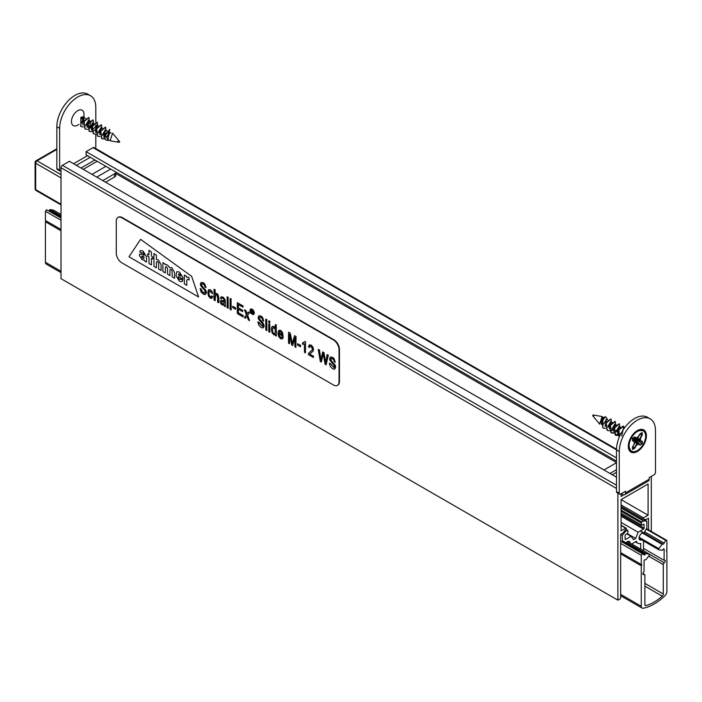 <?xml version="1.0" encoding="UTF-8"?>
<svg xmlns="http://www.w3.org/2000/svg" width="702" height="702" viewBox="0 0 702 702"><rect width="100%" height="100%" fill="white"/><g stroke="black" fill="none" stroke-linecap="round" stroke-linejoin="round"><path stroke-width="1.05" d="M648.516 529.834L648.516 518.181L646.244 519.498L643.225 519.226A0.79 0.456 -60 0 1 643.497 517.865L648.086 515.215L621.086 499.622L621.086 530.809L625.684 528.15A0.79 0.456 -60 0 1 625.956 529.194L622.937 532.95L620.673 534.257L620.673 597.595A1.185 0.684 -60 0 1 619.831 599.043L617.883 600.166L61.013 278.668L61.013 167.743A1.966 1.141 -60 0 1 62.408 165.33L69.366 161.311L616.488 477.193M648.086 515.215L648.086 484.029L621.086 499.613M617.883 600.166L617.883 493.137M621.086 493.831L621.086 496.402L623.788 494.84M616.488 462.565L115.769 173.482M616.488 461.117L86.074 154.888L86.074 151.667L93.033 147.648A1.966 1.141 -60 0 1 94.024 147.552L616.496 449.201M616.488 457.897L86.074 151.667M651.298 476.386L651.298 531.44M643.813 532.923A0.79 0.456 120 0 0 644.234 532.493L646.84 527.974L646.84 521.209L643.892 520.945A0.79 0.456 120 0 0 643.611 521.016L641.83 522.042A0.79 0.456 120 0 0 641.277 523.008L641.277 524.938A0.79 0.456 120 0 0 641.83 525.254L643.497 524.297A0.79 0.456 -60 0 1 644.059 524.613L644.059 528.15A0.79 0.456 -60 0 1 643.497 529.115L638.109 532.23L635.696 538.443L633.485 539.724L631.072 536.293L625.684 539.408A0.79 0.456 -60 0 1 625.122 539.083L625.122 535.547A0.79 0.456 -60 0 1 625.684 534.582L627.351 533.617A0.79 0.456 120 0 0 627.913 532.651L627.913 530.721A0.79 0.456 120 0 0 627.351 530.405L625.57 531.432A0.79 0.456 120 0 0 625.298 531.677L622.341 535.354L620.673 534.389M622.341 535.354L622.341 542.119L620.673 541.163L644.05 554.694A0.79 0.456 120 0 0 644.919 554.729L645.463 553.992A0.79 0.456 -60 0 1 646.068 553.624L649.35 554.15A0.79 0.456 -60 0 1 649.35 555.229L646.068 559.538A0.79 0.456 -60 0 1 645.463 559.88L644.919 559.766A0.79 0.456 120 0 0 644.05 560.801L644.05 571.893A1.571 0.913 120 0 0 643.014 573.28A1.571 0.913 120 0 0 643.251 574.552A1.571 0.913 120 0 0 643.901 574.543A1.571 0.913 -60 0 1 644.55 574.534A1.571 0.913 -60 0 1 644.875 575.254L644.875 604.641A1.966 1.141 -60 0 0 645.278 605.536A1.966 1.141 -60 0 0 645.91 605.598A44.893 25.913 120 0 0 662.258 596.156L644.875 586.126M622.341 542.119L622.981 542.497M624.947 543.629A0.79 0.456 120 0 0 625.464 543.497M626.044 542.778A3.94 2.273 -60 0 1 629.317 541.461A3.94 2.273 -60 0 1 630.124 543.023M632.484 544.392A7.871 4.545 120 0 0 632.739 543.366L636.442 541.233A7.871 4.545 120 0 0 637.899 543.33A7.871 4.545 120 0 0 640.715 543.453L640.715 549.139M643.497 550.745L643.497 541.681A7.871 4.545 120 0 0 643.971 541.216M641.602 539.847A3.94 2.273 -60 0 1 639.864 539.917A3.94 2.273 -60 0 1 639.733 535.617A3.94 2.273 -60 0 1 643.506 532.976M646.84 521.209L643.444 519.243M638.109 532.23L621.086 522.402M635.696 538.443L627.342 533.625M631.072 536.293L626.895 533.88M644.875 583.371L663.285 594.006L663.285 564.619A1.571 0.913 -60 0 1 664.259 562.785A1.571 0.913 120 0 0 665.18 561.398A1.571 0.913 120 0 0 664.908 560.222A1.571 0.913 120 0 0 664.118 560.31L643.497 548.402M664.118 560.31L664.118 549.218A0.79 0.456 120 0 0 663.25 549.183L662.706 549.92A0.79 0.456 -60 0 1 662.091 550.28L658.818 549.763A0.79 0.456 -60 0 1 658.818 548.683L662.091 544.375A0.79 0.456 -60 0 1 662.706 544.032L663.25 544.147A0.79 0.456 120 0 0 664.118 543.111L644.629 531.818M664.118 543.067L665.689 540.338L646.2 529.089M665.689 540.338L666.9 540.452L646.454 528.65M666.9 540.452L666.9 549.701A0.79 0.456 120 0 0 666.9 550.982L666.347 550.658M666.9 550.982L666.9 591.47A3.94 2.273 -60 0 1 665.031 595.594A47.253 27.281 -60 0 1 643.137 608.23A3.94 2.273 -60 0 1 642.076 608.072A3.94 2.273 -60 0 1 641.259 606.274L641.259 565.786L620.673 553.896M61.013 272.604L46.227 264.066A3.94 2.273 -60 0 1 45.411 262.267L45.411 221.771A0.79 0.456 120 0 0 45.972 220.805M61.013 230.782L45.411 221.771M641.259 565.786A0.79 0.456 120 0 0 641.259 564.496L620.673 552.606M61.013 229.493L45.411 220.489L45.411 211.241L46.622 209.74L61.013 218.05M641.259 564.496L641.259 555.256L620.673 543.366M61.013 220.252L45.411 211.241M641.259 555.256L642.47 553.746M48.789 210.986A0.79 0.456 120 0 0 49.07 210.714L49.614 209.977A0.79 0.456 -60 0 1 50.219 209.617L53.501 210.135A0.79 0.456 -60 0 1 53.668 210.231M663.285 594.006A1.966 1.141 -60 0 1 662.258 596.156M59.626 128.361L56.836 126.755L56.836 168.55A1.966 1.141 120 0 0 57.248 169.454L60.03 171.06A1.966 1.141 -60 0 1 59.626 170.156L59.626 128.361A25.597 14.777 -60 0 1 70.797 102.606A25.597 14.777 -60 0 1 90.514 95.744A25.597 14.777 -60 0 1 95.814 107.459L95.814 122.051M56.836 126.755A25.597 14.777 -60 0 1 68.006 100.991A25.597 14.777 -60 0 1 87.732 94.138L90.514 95.744M95.814 125.316L95.814 128.431M95.814 129.186L95.814 132.406M95.814 134.196L95.814 148.587M61.013 170.963L61.013 170.963A1.966 1.141 -60 0 1 60.03 171.06M79.036 124.386L77.72 125.149A8.863 5.116 -60 0 1 71.455 121.525A8.863 5.116 -60 0 1 77.72 110.679A8.863 5.116 -60 0 1 83.986 114.294L83.986 118.647A3.528 2.036 -60 0 1 82.599 122.034A3.528 2.036 -60 0 1 81.704 122.841M83.529 117.252A8.863 5.116 -60 0 1 82.871 119.05M105.563 182.213L114.61 176.992A3.94 2.273 0 0 0 115.769 175.377L115.769 172.165A3.94 2.273 180 0 1 114.61 173.771L102.782 180.607M637.372 430.572A12.794 7.389 -60 0 1 646.419 435.802A12.794 7.389 -60 0 1 637.372 451.474A12.794 7.389 -60 0 1 628.325 446.253A12.794 7.389 -60 0 1 637.372 430.572L637.372 430.572M625.543 492.865L649.21 479.203L649.21 477.597L654.08 474.78A1.966 1.141 -60 0 0 655.475 472.376L655.475 430.572A25.597 14.777 120 0 0 650.166 418.857A25.597 14.777 120 0 0 630.449 425.719A25.597 14.777 120 0 0 619.278 451.474L619.278 493.269A1.966 1.141 -60 0 0 619.682 494.173A1.966 1.141 -60 0 0 620.665 494.076L625.543 491.26L625.543 492.865A3.94 2.273 60 0 1 624.727 494.673A3.94 2.273 60 0 1 622.753 494.471L621.367 493.673M650.166 418.857L647.384 417.251A25.597 14.777 120 0 0 627.667 424.105A25.597 14.777 120 0 0 616.488 449.868L616.488 491.663A1.966 1.141 120 0 0 616.9 492.567L619.682 494.173M616.488 462.811A3.94 2.273 180 0 0 615.794 463.127L603.966 469.963M649.21 479.203A3.94 2.273 60 0 1 648.394 481.01L624.727 494.673M634.485 439.847L637.477 443.199L637.39 444.945L637.477 443.199L639.978 444.612L636.688 441.102L633.458 439.619L635.196 441.321A1.974 1.141 120 0 1 635.117 441.365L637.39 444.945M632.756 446.639L634.406 447.867L632.642 448.868M634.801 442.19L634.775 442.98L633.967 443.015L634.397 442.532M632.449 440.812L632.476 438.267L632.449 440.812L635.02 441.821L632.581 439.066M637.074 438.223L640.022 433.818L642.216 432.572L642.26 435.082L639.978 439.075L633.318 437.89M639.891 434.178L641.786 434.994L639.303 439.312M639.978 439.075L640.777 439.031L639.311 439.996L634.915 439.083L637.135 440.321L641.812 441.409L641.795 443.515L640.075 445.103L637.767 443.804M593.164 415.496L593.12 414.987L592.699 415.716L593.55 416.742A0.904 0.518 -60 0 1 594.427 415.215L602.097 416.532L599.71 424.157L598.095 422.139A3.528 2.036 120 0 0 598.288 422.437A3.528 2.036 120 0 0 598.358 422.516M599.859 422.779A3.528 2.036 120 0 0 601.105 422.007M602.878 418.199A3.528 2.036 120 0 0 602.851 417.839A3.528 2.036 120 0 0 602.614 417.102L603.685 417.497M621.753 436.074L623.244 428.79L623.674 429.045M617.576 433.669L619.067 426.386L616.295 431.177M613.399 431.256L614.891 423.973L612.118 428.764M609.222 428.843L610.714 421.56L607.941 426.36M605.045 426.43L606.537 419.147L603.764 423.947M601.289 424.262L602.36 416.734M612.319 422.49L612.828 422.779L611.802 423.069M611.389 430.098L613.451 430.291M617.005 425.193L614.373 428.378M620.673 427.307L621.182 427.606L620.156 427.887M637.135 440.321L642.269 443.787L640.075 445.103M637.126 440.83L636.688 441.102M605.387 428.404L603.097 428.053L601.57 422.051L605.457 416.619L607.327 419.094M619.217 437.258L618.962 429.808L623.613 426.263L624.368 428.071M618.234 435.573L615.619 435.284L614.575 427.86L619.445 423.85L619.778 427.597M618.243 430.256L616.426 432.011M613.741 433.222L611.451 432.871L610.398 425.447L615.268 421.446L615.601 425.184M614.066 427.851L609.88 430.747M609.564 430.817L607.274 430.466L606.221 423.043L611.082 419.033L611.424 422.771M609.889 425.438L608.072 427.185M602.097 416.532L602.614 417.102M602.886 427.922L602.86 418.208L605.457 416.619M619.19 437.328L618.392 429.887L623.192 426.017L623.806 428.852M620.954 433.538L615.206 435.038L614.153 427.615L619.217 423.754M619.331 427.421L613.969 432.827M613.636 432.915L611.03 432.634L609.977 425.21L615.04 421.34M615.154 425.008L613.46 427.825M607.072 430.335L605.8 422.797L610.863 418.927M610.977 422.595L609.283 425.412M604.255 417.4A4.975 2.869 -60 0 1 605.756 417.155L605.089 417.041M637.276 438.829L636.538 438.882A1.974 1.141 120 0 1 636.538 438.969L636.951 438.75M636.565 439.18L637.276 439.461M635.424 438.417L634.898 438.241M635.213 441.795L635.196 441.321M635.994 441.707L635.389 441.233M636.538 438.969L634.213 438.32L634.915 439.083M635.117 441.365L634.511 441.154M636.1 438.504L636.538 438.882M639.978 439.935L641.812 441.409L639.311 439.996M640.777 439.031L639.531 439.294M642.26 435.082L641.786 434.994L641.742 432.976M637.012 444.243L634.731 448.236L634.406 447.867L636.889 443.541M642.216 432.572L640.04 433.88M634.731 448.236L632.528 449.473L632.555 446.955M632.528 449.473L632.563 446.832M632.476 438.267L634.669 436.942L636.986 438.25L637.355 437.1L637.153 437.715M636.986 438.25L637.302 437.522M634.669 436.942L632.537 438.294M632.572 440.558L632.59 438.329L634.511 437.17M80.906 117.62A3.528 2.036 -60 0 1 83.257 117.032A3.528 2.036 -60 0 1 83.986 118.647M113.698 134.608L113.601 134.556A3.528 2.036 -60 0 1 113.698 134.608A3.528 2.036 -60 0 1 114.022 134.889L118.761 140.593A0.904 0.518 120 0 0 117.883 142.12L117.883 142.12A0.904 0.518 120 0 0 117.945 142.12M110.828 140.883A3.528 2.036 -60 0 1 110.574 140.865A3.528 2.036 -60 0 1 110.179 140.725L112.557 133.117L113.601 134.556M90.716 121.341L89.277 128.659M109.845 140.532L108.047 139.496L109.486 132.178L106.713 136.978M103.817 137.048L105.309 129.765L102.536 134.565M99.64 134.635L101.132 127.352L98.359 132.151M95.516 132.257L96.955 124.947L92.278 130.142M91.286 129.817L92.778 122.534L90.005 127.325M87.109 127.404L88.601 120.121L85.828 124.921M82.933 124.991L82.38 119.296L80.818 117.515L80.984 126.614L83.275 126.965M80.818 117.515L80.783 126.483M87.162 123.991L88.864 121.156M88.75 117.488L83.696 121.358L84.951 128.896M91.339 126.404L93.05 123.561M92.927 119.902L87.864 123.763L89.119 131.3M95.507 128.817L97.218 125.983M97.095 122.306L92.041 126.176L93.296 133.705M99.684 131.23L101.395 128.387M101.272 124.719L96.218 128.589L97.464 136.118M103.87 133.626L105.572 130.809M105.449 127.132L100.395 131.002L101.65 138.531M108.047 136.048L109.749 133.222M109.626 129.545L103.852 137.645L104.738 134.319L109.845 129.642L109.433 129.405M85.96 125.746L87.776 124M89.312 121.332L88.978 117.594L84.108 121.595L85.161 129.019L87.452 129.379M90.137 128.159L91.953 126.404M93.489 123.745L93.147 119.998L88.285 124.008L89.329 131.432L91.944 131.722M94.314 130.572L96.13 128.817M97.666 126.158L97.315 122.411L92.462 126.421L93.498 133.836L96.121 134.135M98.491 132.985L100.307 131.23M101.843 128.563L101.492 124.816L96.639 128.835L97.675 136.249L99.982 136.609M102.667 135.398L104.484 133.643M106.02 130.976L105.669 127.229L100.816 131.248L101.851 138.663L104.335 138.987M106.844 137.803L109.845 129.642M108.319 140.426L104.738 134.319M105.353 135.565A4.975 2.869 120 0 0 106.555 140.172L107.889 140.4M119.489 142.19L119.612 141.611L119.489 142.19M81.704 121.56A1.974 1.141 120 0 0 82.739 118.647A1.974 1.141 120 0 0 82.476 118.375A1.974 1.141 120 0 0 81.608 118.419M116.286 221.033A7.871 4.545 60 0 1 117.918 217.427A7.871 4.545 60 0 1 121.858 217.822L333.468 339.987A7.871 4.545 60 0 1 339.031 349.64L339.031 381.783A7.871 4.545 60 0 1 337.399 385.389A7.871 4.545 60 0 1 333.468 385.003L121.858 262.829A7.871 4.545 60 0 1 116.286 253.185L116.286 221.033M198.596 296.972L128.992 256.783L140.593 239.364L191.637 276.342L198.596 296.972L128.992 256.783L140.593 239.364L191.637 276.342L198.596 296.972M118.129 217.322A7.871 4.545 60 0 1 118.331 217.19A7.871 4.545 60 0 1 122.271 217.576L333.88 339.75A7.871 4.545 60 0 1 339.452 349.394L339.452 381.546A7.871 4.545 60 0 1 337.82 385.152A7.871 4.545 60 0 1 337.609 385.258M182.783 280.186L182.037 281.739L179.501 281.3L175.991 275.658L176.843 271.656L179.501 272.078L182.915 277.667L182.915 279.168L178.369 276.544L178.369 277.308C179.133 279.387 179.87 279.922 180.589 278.913L182.783 280.186L182.037 281.739L179.501 281.3L175.991 275.658L176.843 271.656L179.501 272.078L182.915 277.667L182.915 279.168L178.369 276.544L178.369 277.308C179.133 279.387 179.87 279.922 180.589 278.913L182.783 280.186M180.309 279.44L180.589 278.913L180.309 279.44M169.542 267.699C167.98 265.128 166.523 264.154 165.172 264.786L165.031 263.908L162.89 262.671L162.89 271.534L165.33 272.938L165.33 267.401C166.093 266.155 166.822 266.567 167.506 268.664L167.506 274.192L169.937 275.596L169.937 269.954C170.726 268.822 171.446 269.278 172.113 271.323L172.113 276.86L174.552 278.264L174.552 272.551L171.815 267.646L169.542 267.699C167.98 265.128 166.523 264.154 165.172 264.786L165.031 263.908L162.89 262.671L162.89 271.534L165.33 272.938L165.33 267.401C166.093 266.155 166.822 266.567 167.506 268.664L167.506 274.192L169.937 275.596L169.937 269.954C170.726 268.822 171.446 269.278 172.113 271.323L172.113 276.86L174.552 278.264L174.552 272.551L171.815 267.646L169.542 267.699M158.319 259.854L156.406 259.538L156.406 255.274L153.966 253.51L153.966 266.383L156.406 267.787L156.406 262.25C157.195 261.012 157.95 261.451 158.67 263.557L158.67 269.094L161.1 270.498L161.1 264.786L158.319 259.854L156.406 259.538L156.406 255.274L153.966 253.51L153.966 266.383L156.406 267.787L156.406 262.25C157.195 261.012 157.95 261.451 158.67 263.557L158.67 269.094L161.1 270.498L161.1 264.786L158.319 259.854M144.2 259.951L142.146 259.731L139.321 255.344L139.935 254.036L142.322 254.387A31.915 18.427 60 0 1 144.094 255.431L144.103 254.993C143.366 252.799 142.638 252.202 141.927 253.211L139.707 251.93L140.444 250.561L142.98 250.991L146.49 256.642L146.481 262.057L144.349 260.828L144.2 259.951L142.146 259.731L139.321 255.344L139.935 254.036L142.322 254.387A31.915 18.427 60 0 1 144.094 255.431L144.103 254.993C143.366 252.799 142.638 252.202 141.927 253.211L139.707 251.93L140.444 250.561L142.98 250.991L146.49 256.642L146.481 262.057L144.349 260.828L144.2 259.951M142.225 252.764L141.927 253.211L142.225 252.764M148.991 256.871L147.692 256.116L147.692 253.984L148.991 254.738L148.991 250.237L151.43 252.009L151.43 256.142L152.773 256.914L152.773 259.047L151.43 258.275L151.43 264.917L148.991 263.504L148.991 256.871L147.692 256.116L147.692 253.984L148.991 254.738L148.991 250.237L151.43 252.009L151.43 256.142L152.773 256.914L152.773 259.047L151.43 258.275L151.43 264.917L148.991 263.504L148.991 256.871M186.679 277.36L186.504 276.298L184.363 275.07L184.363 283.924L186.793 285.337L186.793 280.001C187.741 279.15 188.496 279.168 189.057 280.054L189.057 277.667A3.308 1.904 -120 0 0 188.505 277.272L186.679 277.36L186.504 276.298L184.363 275.07L184.363 283.924L186.793 285.337L186.793 280.001C187.741 279.15 188.496 279.168 189.057 280.054L189.057 277.667A3.308 1.904 -120 0 0 188.505 277.272L186.679 277.36M144.094 256.958L141.839 255.984L141.637 256.599L142.769 258.292L143.778 258.371L144.094 256.958L141.839 255.984L142.769 258.292L143.778 258.371L144.094 256.958M180.598 276.026C179.87 273.903 179.124 273.473 178.369 274.736L180.598 276.026C179.87 273.903 179.124 273.473 178.369 274.736L180.598 276.026M178.659 273.982L178.369 274.736L178.659 273.982M250.711 309.45C249.956 311.986 250.868 313.548 253.44 314.145M253.913 312.943C253.431 310.495 252.343 309.345 250.64 309.485C249.798 312.074 250.711 313.645 253.378 314.18L253.913 312.943M250.421 309.091C252.378 308.906 253.641 310.249 254.221 313.11L253.536 314.593C250.474 313.891 249.429 312.057 250.421 309.091L250.553 309.012C252.518 308.827 253.782 310.17 254.361 313.031L253.676 314.505M331.037 358.362L331.072 360.38L335.266 365.242L335.635 367.076L334.678 369.05M330.309 363.636L334.073 367.716L334.494 366.707L333.757 364.856L329.879 360.258L329.624 358.792L330.344 357.072L332.371 357.379L333.88 358.643L335.275 362.276L334.292 361.82L333.74 359.95L332.397 358.678L331.063 358.353L330.598 359.24L330.94 360.459L335.135 365.321L335.108 368.647L334.082 369.217L332.502 368.708L330.221 366.391L329.335 363.171M330.449 363.548L334.126 367.681M330.484 356.993L332.511 357.292L334.02 358.564L335.275 362.276M321.314 362.074L320.296 361.486L318.252 349.403L319.287 350L320.788 360.249L322.648 351.948L323.841 352.632L325.579 363.013L327.167 354.554L328.211 355.159L326.114 364.838L325.096 364.259L323.21 353.58L321.314 362.074L323.35 353.501M319.287 350L318.252 349.403M319.428 349.921L320.928 360.17M323.841 352.632L322.648 351.948M323.982 352.553L325.719 362.934M328.211 355.159L327.167 354.554M328.352 355.08L326.114 364.838M309.635 354.045L313.399 356.221L313.399 357.502L308.31 354.563L308.704 353.045L311.995 350.289L312.399 348.964L310.96 346.244L309.872 346.191L309.459 347.578L308.485 346.858L309.284 344.928L310.986 345.165L312.767 347.113L313.382 349.561L312.908 351.29L309.635 354.045L313.399 356.221M313.54 356.142L313.399 357.502M310.03 346.095L309.459 347.578M309.284 344.928L311.126 345.086L312.908 347.034L313.522 349.482L313.048 351.211L309.766 353.966M304.405 343.857L302.562 344.313L302.562 343.032L304.94 341.514L305.563 341.865L305.423 352.895L304.475 352.351L304.326 343.901M305.563 341.865L305.423 352.895M303.861 342.629L302.562 343.032M304.808 341.593L305.423 341.944M300.526 346.788L297.595 345.103L297.595 343.743L300.526 345.437L300.526 346.788L300.526 345.437M300.667 345.358L297.595 343.743M289.514 343.708L288.531 343.146L288.531 332.248L290.066 333.134L292.269 343.726L294.524 335.705L295.893 336.495L295.893 347.393L294.91 346.832L294.91 337.662L292.681 345.542L291.751 345.007L289.514 334.406L289.514 343.708L289.654 334.327M290.066 333.134L288.531 332.248M290.207 333.055L292.409 343.647M295.893 336.495L294.524 335.705M296.033 336.416L295.893 347.393M295.051 337.583L292.681 345.542M279.001 332.932L282.125 334.74L280.581 331.572L279.493 331.555L279.001 332.932L282.265 334.661M279.08 334.082L279.615 336.232L281.625 337.715M283.108 337.636L282.265 336.776L283.108 337.636L282.336 338.978L280.625 338.759L278.703 336.6L277.966 333.16L278.703 330.466L280.589 330.475L282.406 332.581L283.125 336.416L278.94 333.994L279.475 336.311L280.633 337.671L281.563 337.759L282.125 336.855M283.248 337.557L282.397 338.934M279.001 330.265L280.73 330.396L282.537 332.502L283.125 336.416M279.659 331.458L279.142 332.853M276.255 336.056L275.368 335.547L275.368 334.547L273.824 334.828L272.104 332.757L271.376 329.291L271.7 327.193L272.56 326.298L273.754 326.535L275.298 328.51L275.298 324.614L276.255 325.158L276.395 335.977L276.255 325.158M272.402 326.36L273.894 326.448L275.298 328.115M276.395 325.079L275.298 324.614M273.078 327.58L272.499 329.782C272.499 332.134 273.262 333.468 274.807 333.783C275.746 330.203 275.149 328.141 272.99 327.632L272.358 329.861C272.394 332.362 273.201 333.678 274.78 333.801L274.921 333.713M201.799 283.748L201.834 285.758L206.037 290.628L206.397 292.462L205.519 294.401M201.07 289.022L200.096 288.557L201.07 289.022L201.421 290.619L203.343 292.839L204.756 293.138L205.265 292.093L204.519 290.242L200.64 285.644L200.386 284.178L201.114 282.458L203.124 282.757L204.642 284.02L206.037 287.662L205.063 287.206L204.501 285.337L203.159 284.056L201.816 283.74L201.36 284.626L201.693 285.837L205.897 290.707L205.879 294.033L204.844 294.603L203.273 294.094L200.983 291.778L200.096 288.557M201.211 288.934L202.343 291.795L204.87 293.076M201.105 282.458L203.264 282.678L204.782 283.941L206.037 287.662M209.477 290.909L208.906 293.032L209.336 295.612L211.249 297.095M212.662 296.63L211.706 295.875L212.662 296.63L211.872 298.297L210.302 298.157L208.503 296.068L207.792 292.567L208.503 289.891L210.354 289.926L211.828 291.409L212.592 293.726L209.407 290.944L208.766 293.111L209.196 295.7L210.31 297.069L211.232 297.113L211.706 295.875M212.803 296.551L211.934 298.262M208.775 289.707L210.495 289.847L211.969 291.33L212.592 293.726M215.575 294.489L215.128 300.605L214.04 300.131L214.04 289.242L214.987 289.786L214.987 293.682L215.444 293.348M214.987 289.786L214.04 289.242M215.128 289.707L215.128 293.603C219.147 292.076 219.015 299.894 218.743 302.694L217.646 302.22L217.646 297.209L216.462 294.603L215.426 294.577L214.987 296.358L214.987 300.684M214.987 293.682C219.006 292.155 218.875 299.973 218.603 302.773M224.429 306.133L224.254 305.054L222.183 305.01L220.788 303.606L220.261 301.667L220.832 300.28L224.184 300.974L223.938 299.35L222.841 298.236L221.806 298.008L221.376 298.894L220.419 298.148L221.227 296.779L222.982 297.218L225 299.719L225.421 306.713L224.429 306.133M220.832 300.28L224.184 300.886M221.876 297.981L221.376 298.894M221.165 296.806L223.122 297.139L225.14 299.64L225.421 306.713M221.656 301.474L221.727 303.211L223.719 304.194M221.586 303.29L223.648 304.238L224.184 302.027L221.586 301.5L221.727 303.211M228.089 308.248L227.132 307.695L227.132 296.806L228.089 297.35L228.229 308.169L228.089 297.35M228.229 297.271L227.132 296.806M231.037 309.951L230.089 309.398L230.089 298.508L231.037 299.052L231.177 309.872L231.037 299.052M231.177 298.973L230.089 298.508M235.6 309.31L232.678 307.616L232.678 306.265L235.6 307.95L235.6 309.31L235.6 307.95M235.74 307.871L232.678 306.265M243.094 316.909L237.311 313.575L237.311 302.676L242.918 305.914L242.918 307.186L238.329 304.545L238.329 307.888L242.629 310.372L242.629 311.653L238.329 309.178L238.329 312.881L243.094 315.628L243.094 316.909L243.094 315.628M242.918 305.914L237.311 302.676M243.059 305.835L242.918 307.186M238.469 304.457L238.329 307.888M238.469 307.809L242.629 310.372M242.769 310.293L242.629 311.653M238.469 309.091L238.329 312.881M238.469 312.802L243.234 315.549M245.489 318.296L244.34 317.629L246.376 314.707L244.489 309.819L245.656 310.486L246.911 313.952L248.28 312.004L249.429 312.671L247.508 315.268L249.587 320.665L248.42 319.989L246.955 316.04L245.489 318.296L247.095 315.961M245.656 310.486L244.489 309.819M245.797 310.407L247.051 313.864M249.429 312.671L248.28 312.004M249.57 312.592L247.508 315.268M247.639 315.189L249.587 320.665M259.565 317.093L259.6 319.112L262.723 322.262L264.154 325.807L263.776 327.299L262.609 327.948L261.03 327.439L258.74 325.131L257.862 321.902L262.592 326.448L263.022 325.447L262.276 323.587L258.406 318.998L258.152 317.523L258.871 315.803L260.89 316.111L262.408 317.374L263.803 321.016L262.82 320.551L262.267 318.69L260.925 317.409L259.582 317.085L259.117 317.971L259.459 319.191L263.654 324.052L264.022 325.886L263.206 327.79M258.836 322.367L257.862 321.902M258.968 322.288L262.645 326.412M258.871 315.803L261.03 316.032L262.548 317.295L263.803 321.016M266.769 330.581L265.812 330.028L265.812 319.129L266.769 319.682L266.909 330.502L266.769 319.682M266.909 319.603L265.812 319.129M269.743 322.938L268.787 322.385L268.787 320.849L269.743 321.402L269.884 322.859L269.743 321.402M269.884 321.323L268.787 320.849M269.743 332.3L268.787 331.748L268.787 323.841L269.743 324.394L269.884 332.213L269.743 324.394M269.884 324.315L268.787 323.841M252.404 312.258L252.957 313.847L251.509 311.793L251.202 312.838L251.202 309.959L252.781 312.109L252.957 313.847M251.649 311.714L251.509 313.013M252.544 312.179L251.202 309.959M251.509 310.468L251.509 311.425L252.518 311.53L251.509 310.468M251.649 310.389L251.509 311.425M251.649 311.346L252.659 311.451M643.023 519.103L621.086 506.44M643.497 517.865L621.086 504.922M625.684 528.15L621.086 525.5M616.488 488.443L61.013 167.743M616.488 485.231L62.408 165.33M619.278 451.474L93.033 147.648M625.298 531.677L624.385 531.151M643.892 520.945L621.086 507.774M643.611 521.016L621.086 508.011M641.83 522.042L621.086 510.064M641.277 523.008L621.086 511.354M641.277 524.938L621.086 513.285M644.059 524.613L643.497 524.297M644.059 528.15L621.086 514.891M643.497 529.115L621.086 516.172M625.684 539.408L625.122 539.083M627.351 530.405L625.736 529.466M625.57 531.432L624.604 530.87M663.285 564.619L648.639 556.159M664.259 562.785L649.552 554.29M664.118 549.218L663.557 548.894M658.643 549.666L639.057 538.355M658.818 548.683L639.127 537.311M662.091 544.375L642.427 533.029M662.706 544.032L640.18 531.028M663.25 544.147L640.364 530.931M664.118 543.111L644.611 531.844M641.259 606.274L620.673 594.383M61.013 271.27L45.411 262.267M644.919 554.729L622.341 541.69M61.013 217.62L49.07 210.714M645.463 553.992L622.341 540.637M61.013 216.567L49.614 209.977M646.068 553.624L626.482 542.321M61.013 215.847L50.219 209.617M649.35 554.15L627.535 541.558L649.447 554.176M53.598 210.17L61.013 214.452L53.501 210.135M643.901 574.543L642.935 573.982M645.91 605.598L644.919 605.027M56.836 168.55L59.626 170.156M73.543 163.724L87.469 155.686M114.61 176.992L114.61 173.771M96.736 177.115L110.662 169.077M91.997 174.377L105.923 166.339M83.248 169.322L97.166 161.285M80.984 168.024L94.91 159.986M76.334 165.33L90.251 157.292M616.488 491.663L619.278 493.269M616.488 469.708L610.012 473.446M616.488 472.323L612.276 474.754M635.02 441.821L632.572 440.435M634.406 437.232L636.863 438.61M640.865 429.773A11.96 6.906 120 0 0 637.074 430.756M628.325 445.893A11.96 6.906 120 0 0 629.378 449.666M637.732 437.811L637.355 437.1M642.295 441.242L642.269 443.787M632.484 446.972L634.775 442.98M634.766 442.111L633.967 443.015M643.251 444.331A11.68 6.739 120 0 0 639.461 430.589A11.68 6.739 120 0 0 629.413 448.148A11.68 6.739 120 0 0 643.251 444.331M643.067 430.379A12.074 6.967 120 0 0 643.014 430.344A12.074 6.967 120 0 0 634.046 433.231M628.957 442.041A12.074 6.967 120 0 0 630.94 451.254A12.074 6.967 120 0 0 631.001 451.281M645.629 436.1A12.074 6.967 120 0 0 643.129 430.405A12.074 6.967 120 0 0 631.054 437.381A12.074 6.967 120 0 0 631.054 451.316A12.074 6.967 120 0 0 637.232 450.64M634.626 439.935A2.764 1.597 120 0 0 635.064 439.154M594.427 415.215L593.12 414.987M639.276 439.987L639.891 439.294M635.012 442.471L634.529 442.497M633.458 439.619A1.974 1.141 120 0 0 634.213 438.32M82.994 116.927A11.96 6.906 -60 0 1 82.415 118.34M82.081 116.944A11.68 6.739 -60 0 1 81.678 117.918M82.845 116.892A12.074 6.967 -60 0 1 82.274 118.261M82.704 116.874A12.074 6.967 -60 0 1 82.16 118.19M61.013 177.878L35.679 163.241L35.679 189.61A1.966 1.141 180 0 1 35.1 188.803A1.966 1.966 0 0 0 36.083 190.514A1.966 1.141 -60 0 1 35.679 189.61L61.013 204.238M61.013 174.658L37.066 160.837L56.836 149.421M56.836 148.754L36.083 160.732A1.966 1.141 60 0 1 37.066 160.837A1.966 1.141 120 0 0 35.679 163.241A1.966 1.141 0 0 1 35.1 162.443L35.1 188.803M643.111 519.19L621.086 506.475M626.079 528.115L621.086 525.236M637.899 543.33L635.354 541.856M641.435 525.298L621.086 513.548M627.746 530.361L625.886 529.29M658.722 549.736L639.057 538.381M644.55 574.534L642.944 573.604M642.076 608.072L620.673 595.717M606.537 419.147L607.721 419.831M610.714 421.56L611.898 422.244M614.891 423.973L616.075 424.657M619.067 426.377L620.252 427.07M636.775 430.914L643.129 430.405C646.524 433.037 646.586 437.688 643.313 444.366C639.162 450.631 635.073 452.948 631.054 451.316L628.325 445.559M593.55 416.742L598.288 422.437M632.011 438.452L634.011 440.523M633.301 437.89L635.249 438.381M639.39 439.32L640.031 439.285M636.925 443.611L637.232 444.173M637.635 438.127L640.031 433.933L641.935 432.862M632.642 449.087L632.599 446.911L634.994 442.734M635.003 441.97L634.301 442.751M111.091 133.108L109.486 132.178M106.915 130.695L105.309 129.765M102.316 128.036L101.132 127.352M98.14 125.632L96.955 124.938M93.963 123.219L92.778 122.534M90.207 121.051L88.601 120.121M85.609 118.392L83.257 117.032M93.454 131.072L91.708 130.063M119.191 142.339L110.574 140.865M119.612 141.611L118.761 140.593M82.476 118.375L81.02 117.532M61.013 204.905L36.083 190.514M36.083 160.732A1.966 1.966 0 0 0 35.1 162.443"/></g></svg>
